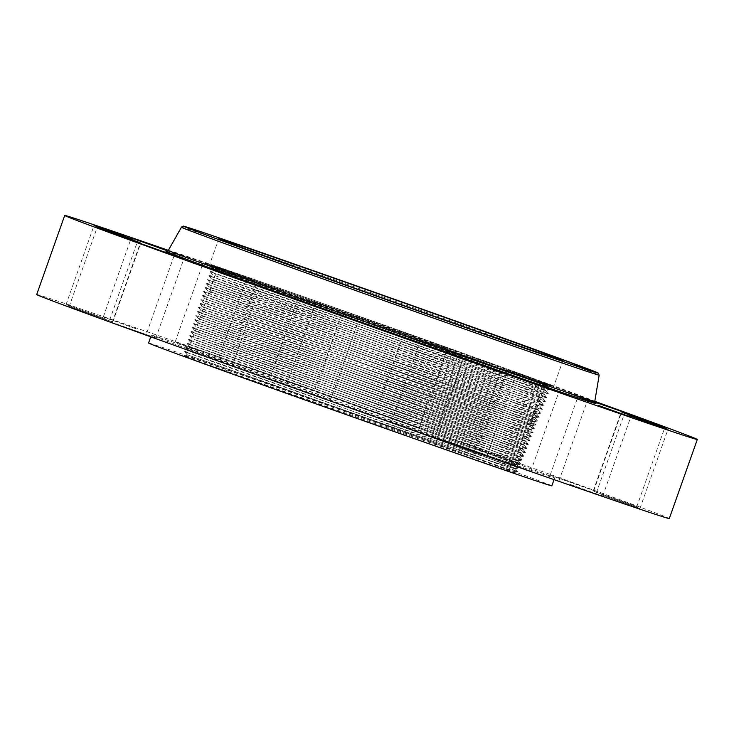 <?xml version="1.0" encoding="UTF-8"?>
<svg xmlns="http://www.w3.org/2000/svg" width="734" height="734" viewBox="0 0 734 734"><rect width="100%" height="100%" fill="white"/><g stroke="black" fill="none" stroke-linecap="round" stroke-linejoin="round"><path stroke-width="0.55" stroke-dasharray="3.67 2.75" d="M253.01 280.902A182.537 1.275 19.5 0 0 442.584 348.402A182.537 1.275 19.5 0 0 553.739 386.497A182.537 1.275 19.5 0 0 510.332 370.23A182.537 1.275 19.5 0 0 320.758 302.729A182.537 1.275 19.5 0 0 209.603 264.635A182.537 1.275 19.5 0 0 253.01 280.902M218.301 267.965L219.448 268.415L215.787 269.406L211.42 267.717L213.924 270.754L218.209 272.406L457.025 356.541C523.241 379.423 560.859 391.8 543.114 384.634L505.497 370.386L305.023 298.169L218.301 267.965A176.555 1.229 -160.5 0 1 216.2 267.112L218.301 267.965M215.227 266.708L216.2 267.112C206.603 263.139 252.413 278.764 322.079 303.234L546.83 383.754C564.941 390.745 524.553 377.102 454.887 352.678L219.448 268.415M543.417 382.442L551.142 385.763L547.27 386.552L543.114 384.634M256.845 282.232L254.331 283.287L436.179 347.219C516.672 375.175 567.419 392.084 546.885 383.827L551.142 385.763M216.2 267.112L305.05 298.123L505.515 370.34L547.316 386.524M546.885 383.827L543.132 384.588C560.886 391.745 523.259 379.368 457.034 356.485L213.943 270.699M254.331 283.287L215.787 269.406C195.042 261.763 245.551 279.278 325.795 307.84L507.056 373.23L545.371 387.736L549.619 389.671L545.747 390.46L504.001 374.312L303.674 302.151L218.209 272.406M215.787 269.406L218.227 272.351L303.702 302.096L504.019 374.257L541.609 388.497L545.784 390.433L548.087 393.58L544.243 394.397L502.515 378.23L302.335 306.124L216.934 276.397L455.566 360.477C521.736 383.341 559.326 395.709 541.591 388.552M256.038 286.012L253.019 287.269L254.744 289.948L455.575 360.422C521.746 383.286 559.354 395.654 541.609 388.497L545.371 387.736C565.886 395.993 515.167 379.093 434.739 351.164L214.502 273.397L210.144 271.718L213.933 270.754M214.502 273.397C193.776 265.763 244.257 283.269 324.437 311.803L505.57 377.157L548.087 393.58M254.726 290.003L251.716 291.251L433.299 355.1C513.672 383.01 564.345 399.892 543.848 391.644L540.086 392.406L502.533 378.184L302.353 306.069L216.943 276.342L212.667 274.7L210.144 271.718M254.744 289.948L216.943 276.342M544.261 394.341L540.086 392.406C557.812 399.562 520.241 387.203 454.117 364.358L253.432 293.93L251.716 291.251L208.869 275.718L212.658 274.745L216.934 276.397M253.413 293.985L454.107 364.413C520.222 387.258 557.794 399.608 540.068 392.461L542.325 395.562L546.564 397.489L542.701 398.278L501.019 382.157L300.986 310.097L215.649 280.397L253.413 293.985L250.404 295.242L207.594 279.718L211.383 278.746L215.649 280.397L211.942 281.388C191.253 273.773 241.651 291.251 321.712 319.749L502.579 384.992L540.802 399.47L545.041 401.397L541.178 402.186L537.031 400.287L539.288 403.379L543.518 405.315L539.655 406.095L535.508 404.195L537.765 407.297L541.995 409.223L538.132 410.003L496.542 393.919L296.958 322.024L211.814 292.38L208.107 293.38L203.758 291.71L207.548 290.737L449.74 376.212C515.708 399.002 553.188 411.324 535.508 404.195L498.037 390.002L298.307 318.042L213.089 288.389L209.383 289.379L205.043 287.71L208.823 286.737L451.199 372.276C517.213 395.085 554.73 407.425 537.031 400.287L499.524 386.075L299.646 314.069L214.374 284.388L452.658 368.34C518.718 391.167 556.262 403.517 538.545 396.369L540.802 399.47C561.271 407.709 510.671 390.846 430.418 362.981L210.667 285.388L206.318 283.709L210.098 282.746L214.374 284.388M208.869 275.718L211.392 278.7L253.432 293.93M213.227 277.397C192.51 269.763 242.954 287.26 323.07 315.776L504.074 381.074L542.325 395.562C562.813 403.801 512.176 386.928 431.858 359.036L250.404 295.242L252.129 297.921L452.667 368.284C518.736 391.121 556.28 403.461 538.572 396.323L542.738 398.25M215.668 280.342L301.013 310.042L501.038 382.102L538.572 396.323L542.325 395.562M252.111 297.976L249.101 299.224L250.817 301.903L451.217 372.221C517.231 395.039 554.748 407.37 537.049 400.232L499.542 386.02L299.665 314.014L214.392 284.333L252.129 297.921M210.098 282.746L214.392 284.333L211.942 281.388M541.215 402.168L537.049 400.232M210.667 285.388C189.987 277.773 240.348 295.233 320.354 323.712L501.093 388.919L539.288 403.379C559.739 411.609 509.176 394.764 428.986 366.917L209.383 289.379C188.721 281.773 239.045 299.224 318.996 327.685L499.597 392.837L537.765 407.297C558.207 415.517 507.68 398.681 427.546 370.853L208.107 293.38C187.454 285.774 237.743 303.215 317.629 331.649L498.102 396.764L536.242 411.205L540.444 413.187L536.609 413.921L532.489 411.967C550.142 419.086 512.717 406.783 446.85 384.02L209.273 300.316L294.288 329.915L493.578 401.709L530.966 415.875C548.61 422.995 511.213 410.701 445.391 387.956L207.988 304.316L292.949 333.887L492.083 405.636L529.443 419.784C547.078 426.904 509.708 414.609 443.932 391.883L206.713 308.317L291.6 337.86L490.596 409.554L527.929 423.702C545.546 430.803 508.203 418.527 442.474 395.819L205.428 312.308L290.26 341.842L489.101 413.471L526.406 427.61C544.013 434.712 506.699 422.445 441.024 399.755L204.153 316.308L288.921 345.815L487.605 417.398L524.883 431.519C542.481 438.62 505.185 426.362 439.565 403.682L202.868 320.299L287.572 349.788L486.119 421.316L523.37 435.427C540.94 442.529 503.68 430.271 438.106 407.618L201.593 324.3L286.232 353.76L484.624 425.243L521.846 439.345C539.407 446.428 502.175 434.189 436.647 411.545L200.309 328.291L284.884 357.733L483.128 429.161L520.323 443.253C537.875 450.337 500.671 438.106 435.189 415.481L199.033 332.291L283.544 361.715L481.642 433.078L518.8 447.162C536.343 454.245 499.166 442.024 433.739 419.417L197.749 336.282L282.205 365.688L480.146 437.005L517.286 451.08C534.811 458.154 497.661 445.933 432.28 423.344L196.473 340.282L280.856 369.661L478.651 440.923L515.763 454.988C533.279 462.053 496.156 449.85 430.821 427.28L195.189 344.274L279.516 373.634L477.164 444.85L514.24 458.897C531.737 465.962 494.652 453.768 429.362 431.216L193.914 348.274L278.168 377.606L475.669 448.768L512.727 462.815C530.205 469.87 493.138 457.686 427.913 435.143L192.638 352.265L276.828 381.588L474.173 452.694L511.203 466.723C528.673 473.779 491.633 461.594 426.454 439.079L191.354 356.265L275.479 385.561L472.687 456.612L509.69 470.632C529.453 478.229 484.669 463.053 410.324 436.941L198.63 361.321L183.849 355.531L187.124 354.696L426.436 439.134C491.615 461.649 528.654 473.825 511.185 466.778L474.155 452.74L276.81 381.634L192.62 352.32L427.885 435.198C493.12 457.732 530.187 469.916 512.699 462.86L475.65 448.823L278.149 377.661L193.895 348.329L429.344 431.262C494.624 453.823 531.719 466.017 514.222 458.952L477.137 444.896L279.498 373.689L195.18 344.329L430.803 427.335C496.129 449.905 533.251 462.108 515.745 455.043L478.632 440.978L280.838 369.716L196.455 340.337L432.262 423.399C497.643 445.988 534.792 458.199 517.259 451.126L480.128 437.06L282.186 365.743L197.74 336.337L433.711 419.472C499.148 442.07 536.325 454.3 518.782 447.217L481.614 433.133L283.526 361.761L199.015 332.346L435.17 415.536C500.652 438.161 537.857 450.392 520.305 443.308L483.11 429.216L284.865 357.788L200.29 328.346L436.629 411.6C502.157 434.244 539.389 446.483 521.828 439.4L484.605 425.289L286.214 353.816L201.575 324.355L438.088 407.673C503.662 430.326 540.921 442.574 523.342 435.482L486.091 421.371L287.554 349.843L202.85 320.354L439.547 403.737C505.166 426.408 542.454 438.675 524.865 431.574L527.122 434.675L531.333 436.592L527.462 437.372L523.37 435.427M250.799 301.958L247.789 303.215L249.514 305.894L449.758 376.157C515.727 398.947 553.216 411.279 535.526 404.14L498.056 389.947L298.325 317.987L208.823 286.737M250.817 301.903L213.108 288.334M541.995 409.223L539.692 406.076L535.526 404.14M249.514 305.894L207.548 290.737M209.383 289.379L211.832 292.325L296.986 321.969L496.56 393.864L534.013 408.049C551.684 415.178 514.222 402.865 448.3 380.084L210.548 296.325L295.637 325.942L495.065 397.791L532.489 411.967L536.242 411.205C556.666 419.426 506.176 402.599 426.105 374.79L206.823 297.38L202.483 295.701L206.272 294.738L448.281 380.139C514.204 402.92 551.656 415.233 533.985 408.104M540.472 413.132L538.141 410.003L534.013 408.049M206.823 297.38C186.188 289.774 236.449 307.207 316.271 335.622L496.615 400.681L534.728 415.114C555.133 423.325 504.68 406.517 424.665 378.735L205.548 301.371C184.922 293.774 235.146 311.198 314.914 339.585L495.12 404.608L533.205 419.022C553.601 427.234 503.185 410.434 423.224 382.671L204.263 305.372C183.665 297.784 233.843 315.189 313.556 343.558L493.624 408.526L531.682 422.94C552.06 431.142 501.68 414.352 421.784 386.607L202.988 309.363C182.399 301.784 232.54 319.171 312.198 347.531L492.138 412.444L530.159 426.849C550.528 435.042 500.184 418.27 420.343 390.543L201.703 313.363C181.133 305.784 231.238 323.162 310.831 351.494L490.642 416.371L528.645 430.757L532.856 432.684L529.012 433.5L487.587 417.453L288.902 345.87L204.135 316.363L440.996 399.801C506.671 422.5 543.995 434.767 526.388 427.665L489.083 413.526L290.242 341.888L205.41 312.363L442.455 395.874C508.176 418.582 545.527 430.858 527.902 423.747L490.569 409.609L291.591 337.915L206.694 308.363L443.914 391.938C509.69 414.664 547.059 426.949 529.425 419.839L492.064 405.682L292.93 333.942L207.97 304.371L445.373 388.002C511.194 410.746 548.592 423.05 530.948 415.93L493.56 401.764L294.27 329.97L209.254 300.371L446.822 384.075C512.699 406.838 550.124 419.142 532.471 412.013L495.046 397.837L295.618 325.997L210.53 296.38M206.272 294.738L210.548 296.325M536.646 413.893L532.471 412.013L534.728 415.114L538.921 417.105L535.086 417.829L530.966 415.875L534.728 415.114M202.483 295.701L205.015 298.683L209.273 300.316M205.006 298.683L209.254 300.371M535.123 417.802L530.948 415.93L533.205 419.022L537.398 421.013L533.563 421.738L529.443 419.784L533.205 419.022M201.208 299.701L203.731 302.683L207.988 304.316L205.548 301.371L201.208 299.701L204.997 298.729M203.722 302.729L207.97 304.371L204.263 305.372L199.932 303.702L203.731 302.674M533.6 421.711L529.425 419.839L531.682 422.94L535.875 424.922L532.04 425.647L527.929 423.702L531.682 422.94M199.932 303.702L202.456 306.674L206.713 308.317L204.263 305.372M202.446 306.729L206.694 308.363L202.988 309.363L198.657 307.693L202.456 306.674M534.38 428.766L532.04 425.637L527.902 423.747L530.159 426.849L534.38 428.766L530.517 429.555L526.406 427.61M198.657 307.693L201.18 310.675L205.428 312.308L202.988 309.363M201.162 310.721L205.41 312.363L201.703 313.363L197.382 311.693L201.18 310.675M530.554 429.537L526.388 427.665L528.645 430.757C548.995 438.95 498.689 422.188 418.903 394.488L200.428 317.354L196.106 315.693L199.887 314.721L204.135 316.363L200.428 317.354C179.867 309.785 229.935 327.153 309.473 355.467L489.147 420.288L527.122 434.675C547.454 442.859 497.184 426.105 417.462 398.424L199.143 321.354L194.831 319.685L198.611 318.721L202.85 320.354M197.382 311.693L199.905 314.675L204.153 316.308M529.03 433.445L524.883 431.519M196.106 315.693L198.63 318.666L202.868 320.299M199.143 321.354C178.601 313.785 228.632 331.144 308.115 359.431L487.66 424.215L525.599 438.583L529.81 440.501L525.939 441.29L521.846 439.345L525.599 438.583C545.922 446.758 495.689 430.023 416.022 402.36L197.868 325.346L193.556 323.676L197.336 322.712L201.575 324.355M527.507 437.354L523.342 435.482L525.599 438.583M194.831 319.685L197.354 322.666L201.593 324.3M197.868 325.346C177.334 317.785 227.338 335.135 306.757 363.403L486.165 428.133L524.085 442.492L528.26 444.474L524.415 445.199L520.323 443.253M525.984 441.262L521.828 439.4M193.547 323.685L196.079 326.667L200.309 328.291M524.085 442.492C544.38 450.667 494.193 433.941 414.582 406.306L196.584 329.346L192.271 327.676L196.061 326.713L200.29 328.346M192.271 327.685L194.804 330.667L199.033 332.291L196.584 329.346C176.077 321.795 226.035 339.117 305.39 367.367L484.669 432.06L522.562 446.4L526.764 448.318L522.892 449.107L518.8 447.162L522.562 446.4C542.848 454.575 492.688 437.859 413.141 410.242L195.308 333.337L190.996 331.676L194.785 330.713L199.015 332.346L195.308 333.337C174.811 325.795 224.732 343.108 304.032 371.34L483.183 435.978L521.039 450.318L525.205 452.291L521.369 453.016L517.286 451.08M526.764 448.318L524.425 445.189L520.305 443.308L522.562 446.4M522.938 449.08L518.782 447.217L521.039 450.318C541.316 458.475 491.193 441.776 411.701 414.178L194.033 337.337L189.721 335.677L193.51 334.704L197.74 336.337M190.996 331.676L193.519 334.658L197.749 336.282M194.033 337.337C173.545 329.795 223.43 347.099 302.674 375.303L481.688 439.895L519.516 454.227L523.681 456.199L519.846 456.924L515.763 454.988M521.406 452.997L517.259 451.126M189.721 335.677L192.244 338.658L196.473 340.282M519.516 454.227C539.774 462.383 489.697 445.694 410.26 418.114L192.748 341.328L188.445 339.668L192.235 338.704L196.455 340.337M192.748 341.328C172.279 333.796 222.127 351.091 301.316 379.276L480.192 443.822L518.002 458.135L522.186 460.053L518.323 460.833L514.24 458.897L518.002 458.135C538.242 466.292 488.193 449.621 408.82 422.059L191.473 345.329L187.17 343.668L190.95 342.705L195.18 344.329M519.883 456.906L515.745 455.043L518.002 458.135M188.445 339.677L190.968 342.659L195.189 344.274M191.473 345.329C171.013 337.796 220.824 355.082 299.949 383.249L478.706 447.74L516.479 462.053L520.635 464.016L516.8 464.741L512.727 462.815M520.663 463.961L518.332 460.833L514.222 458.952L516.479 462.053C536.71 470.191 486.697 453.539 407.379 425.995L190.189 349.329L185.895 347.668L189.675 346.705L193.895 348.329L190.189 349.329C169.747 341.796 219.521 359.064 298.591 387.213L477.21 451.667L514.956 465.962L519.112 467.925L515.277 468.659L511.203 466.723M187.17 343.677L189.693 346.65L193.914 348.274M516.837 464.723L512.699 462.86M185.895 347.668L188.418 350.65L192.638 352.265M514.956 465.962C535.169 474.1 485.202 457.456 405.939 429.931L188.913 353.32L184.619 351.659L188.399 350.696L192.62 352.32M515.314 468.631L511.185 466.778M188.913 353.32C168.49 345.806 218.227 363.055 297.233 391.185L475.715 455.585L513.433 469.87L517.589 471.843L514.084 472.503L509.69 470.632M513.433 469.87C533.636 477.999 483.697 461.374 404.498 433.867L198.63 361.321M187.867 357.256C169.884 350.311 210.539 364.055 280.003 388.414L505.662 469.09L472.659 456.667L275.47 385.616L191.335 356.32M187.124 354.696L191.354 356.265M148.562 343.035A213.906 1.496 -160.5 0 1 156.067 345.274A213.906 1.496 -160.5 0 1 377.964 422.711A213.906 1.496 -160.5 0 1 551.84 485.853M505.662 469.09A173.609 1.211 -160.5 0 1 509.424 470.531M158.874 337.365A213.906 1.496 -160.5 0 1 380.772 414.802A213.906 1.496 -160.5 0 1 554.638 477.944A213.906 1.496 -160.5 0 1 547.124 475.705A213.906 1.496 -160.5 0 1 325.226 398.268A213.906 1.496 -160.5 0 1 151.36 335.135A213.906 1.496 -160.5 0 1 158.874 337.365M36.7 294.527A335.548 2.34 -160.5 0 1 48.481 298.032A335.548 2.34 -160.5 0 1 396.562 419.499A335.548 2.34 -160.5 0 1 669.298 518.543M407.388 428.023L435.115 437.675L407.388 428.023M321.923 397.479L286.609 385.111L321.923 397.479M229.393 364.477L188.537 350.09L229.393 364.477M155.681 337.869L112.183 322.492L155.681 337.869M111.999 321.721L69.17 306.509L111.999 321.721M105.017 318.483L66.042 304.573L105.017 318.483M135.781 328.648L103.274 316.987L135.781 328.648M199.62 350.678L175.206 341.861L199.62 350.678M286.81 381.203L314.537 390.855L286.81 381.203M384.075 415.591L419.389 427.959L384.075 415.591M476.605 448.602L517.461 462.98L476.605 448.602M550.326 475.201L593.815 490.587L550.326 475.201M593.999 491.349L636.837 506.57L593.999 491.349M600.981 494.588L639.956 508.497L600.981 494.588M570.217 484.422L602.724 496.083L570.217 484.422M506.377 462.402L530.792 471.21L506.377 462.402M168.361 250.331A335.548 2.34 -160.5 0 1 594.797 401.333M412.077 336.521L447.391 348.889L412.077 336.521M504.607 369.523L545.463 383.91L504.607 369.523M594.788 402.104L578.172 396.057L594.751 401.764M168.022 250.799L174.931 253.377L167.82 250.982M227.623 271.598L203.208 262.79L227.623 271.598M314.813 302.133L342.539 311.785L314.813 302.133M498.221 371.404L483.247 366.128L498.221 371.404M485.449 366.927L497.248 371.083L485.449 366.927M487.78 367.688L488.679 368L487.734 367.67L487.945 367.22L487.651 367.688L490.707 368.789L486.394 367.239L487.761 367.725L487.926 367.248L487.761 367.725M497.028 370.991L497.936 371.312L496.982 370.973L497.193 370.523M493.129 369.578L494.037 369.899L493.257 369.092L492.34 369.349L493.817 369.863L491.835 369.156L493.633 369.817L493.22 369.138M493.514 369.817L494.422 370.138L493.514 369.817M497.184 371.083L498.092 371.404L497.184 371.083M485.128 366.817L484.22 366.495L485.128 366.817M485.174 366.257L485.009 366.734L484.064 366.394L485.009 366.734L485.137 366.248M489.027 368.229L488.119 367.908L489.027 368.229M490.578 368.174L490.404 368.651L493.633 369.78L490.257 368.606L490.569 368.174M491.174 368.385L491.009 368.863L489.495 368.367L491.193 368.963L488.89 368.119L490.982 368.89L491.156 368.413M491.615 369.092L491.707 368.587L491.587 369.083M491.505 369.055L491.633 368.569M491.541 368.532L491.367 369L491.551 368.532M491.477 368.514L491.275 368.973L491.431 368.496M491.395 368.477L491.248 368.963M491.367 368.468L491.193 368.963M491.505 368.523L491.34 368.991M491.835 368.633L491.652 369.101M491.853 368.624L491.734 369.129M491.56 368.541L491.395 369.018M492.597 368.918L492.551 369.404M492.248 368.762L492.101 369.275M493.826 369.853L493.945 369.367M493.239 369.661L493.404 369.184L492.615 369.441L493.973 369.936L492.266 369.34L494.184 370.009L492.725 369.486L494.11 369.973L493.239 369.661L493.431 369.174M492.119 368.725L491.954 369.193M492.193 368.743L492.028 369.22L492.175 368.734M492.331 368.789L492.165 369.266M492.45 368.835L492.275 369.312M492.615 369.441L492.753 368.936L492.578 369.413M492.835 368.973L492.688 369.45M492.936 369.009L492.789 369.486M493.028 369.037L492.853 369.514L493.019 369.028M492.954 369.541L493.12 369.074L492.936 369.541M493.193 369.092L493.019 369.569L493.175 369.092M493.276 369.129L493.101 369.597L493.294 369.129M493.193 369.633L493.376 369.165M493.312 369.138L493.138 369.615M493.23 369.11L493.064 369.587L493.239 369.11M493.055 369.046L492.89 369.523L493.074 369.046M492.505 368.853L492.331 369.33L492.514 368.853M491.734 368.596L491.569 369.055M492.156 368.734L491.991 369.202M492.431 368.826L492.257 369.303L492.413 368.826M493.496 369.202L493.331 369.679M493.643 369.257L493.477 369.734M493.551 369.752L493.771 369.294M490.284 368.073L490.073 368.532M486.569 366.771L486.394 367.239M486.67 366.807L486.495 367.275M486.761 366.835L486.596 367.312M486.862 366.872L486.688 367.349M486.954 366.908L486.78 367.376M487.037 366.936L486.871 367.413M487.119 366.963L486.954 367.44M487.202 367L487.027 367.468M487.275 367.028L487.11 367.495M487.348 367.046L487.202 367.523M487.449 367.083L487.321 367.569M487.422 367.073L487.229 367.541L487.422 367.073M487.385 367.055L487.211 367.532M487.532 367.11L487.358 367.587M487.578 367.128L487.486 367.633M487.67 367.165L487.587 367.661M487.826 367.211L487.67 367.697L487.771 367.193M488.082 367.303L487.917 367.78L488.101 367.312M488.147 367.321L487.982 367.798M488.22 367.349L488.046 367.826L488.248 367.367M487.871 367.229L487.706 367.706L487.881 367.229M487.982 367.266L487.816 367.743M488.321 367.385L488.156 367.862M489.716 367.908L489.55 368.376M489.45 367.817L489.275 368.284M490.872 368.312L490.707 368.789M490.349 368.129L490.184 368.606M488.862 367.587L488.697 368.055M488.917 367.596L488.752 368.073M488.972 367.615L488.807 368.092M489.027 367.633L488.862 368.11M488.89 368.119L489.064 367.642L488.917 368.129M489.138 367.67L488.972 368.147M489.275 367.716L489.046 368.174M489.339 367.743L489.156 368.211M489.394 367.762L489.22 368.239M489.459 367.78L489.275 368.257M489.514 367.807L489.349 368.275L489.523 367.807M489.569 367.826L489.413 368.303M489.615 367.844L489.45 368.312M489.716 367.872L489.541 368.349M489.761 367.89L489.596 368.367L489.761 367.89M489.67 368.395L489.771 367.899L489.606 368.404M490 367.973L489.826 368.45M490.046 367.991L489.881 368.468M490.092 368.009L489.927 368.486M490.147 368.028L489.973 368.505M490.193 368.046L490.028 368.523M493.67 369.275L493.505 369.743L493.716 369.285M494.175 369.459L494.01 369.936M494.276 369.496L494.11 369.973M490.514 368.156L490.312 368.615M493.927 369.881L494.101 369.413L493.973 369.899M494.055 369.395L493.89 369.872L494.065 369.395M493.753 369.826L493.918 369.358L493.734 369.817M493.89 369.34L493.725 369.817M494.037 369.395L493.872 369.863M489.789 368.44L489.936 367.954M489.239 367.706L489.119 368.202M489.881 367.936L489.706 368.404M489.486 367.798L489.321 368.275M490.606 368.22L490.431 368.688M489.193 367.697L489.027 368.165M493.542 369.23L493.367 369.707M494.138 369.459L493.973 369.936M492.431 368.863L492.266 369.34M492.551 368.899L492.376 369.376M494.349 369.541L494.184 370.009M493.496 369.23L493.331 369.707M181.436 227.228A221.576 1.551 -160.5 0 1 189.216 229.549A221.576 1.551 -160.5 0 1 418.94 309.711A221.576 1.551 -160.5 0 1 599.173 375.166M168.334 250.386A226.2 1.578 -160.5 0 1 176.27 252.753A226.2 1.578 -160.5 0 1 410.792 334.585A226.2 1.578 -160.5 0 1 594.779 401.397M166.535 251.395A228.182 1.596 -160.5 0 1 173.921 253.68A228.182 1.596 -160.5 0 1 350.687 315.051A228.182 1.596 -160.5 0 1 563.62 391.24M505.497 370.386L507.056 373.23M504.001 374.312L505.57 377.157L502.533 378.184M502.515 378.23L504.074 381.074L501.038 382.102M501.019 382.157L502.579 384.992L499.542 386.02M499.524 386.075L501.093 388.919L498.056 389.947M498.037 390.002L499.597 392.837M249.496 305.94L246.486 307.197L248.202 309.876M496.542 393.919L498.102 396.764M248.184 309.932L245.174 311.179M246.881 313.913L243.862 315.17M496.615 400.681L493.578 401.709M493.56 401.764L495.12 404.608L492.083 405.636M245.569 317.905L242.559 319.152L244.284 321.831M492.064 405.682L493.624 408.526L490.596 409.554M244.266 321.887L241.247 323.143L242.972 325.823M239.945 327.125L241.669 329.805M241.651 329.86L238.633 331.117M487.587 417.453L489.147 420.288M486.091 421.371L487.66 424.215M239.036 337.833L236.018 339.08M486.165 428.133L483.128 429.161M236.421 345.806L233.403 347.054L235.128 349.733M483.183 435.978L480.146 437.005M478.632 440.978L480.192 443.822M474.155 452.74L475.715 455.585L472.687 456.612M228.568 369.716L225.558 370.973M492.092 368.707L491.927 369.184M493.789 369.303L493.615 369.771M488.807 367.514L488.642 367.991L488.853 367.532M218.787 238.697L209.603 264.635M562.923 360.559L553.739 386.497M166.435 251.386L173.967 253.698C219.448 268.185 545.775 383.744 588.732 400.581L595.632 403.37M549.619 389.671L547.28 386.543M211.42 267.717L215.209 266.754M546.564 397.489L544.233 394.36M545.041 401.397L542.71 398.268M207.594 279.718L210.117 282.691M543.518 405.315L541.187 402.177M206.318 283.709L208.841 286.691M205.043 287.71L207.566 290.692M203.758 291.71L206.291 294.683M538.949 417.04L536.618 413.912M537.426 420.949L535.095 417.82M535.903 424.858L533.572 421.729M532.856 432.684L530.517 429.546M531.333 436.592L528.994 433.464M529.81 440.501L527.471 437.372M528.287 444.409L525.948 441.281M525.241 452.227L522.902 449.098M523.718 456.144L521.379 453.006M522.186 460.053L519.856 456.915M519.14 467.87L516.809 464.741M517.617 471.779L515.286 468.65M184.619 351.669L187.142 354.65M554.638 477.944L554.042 479.641M151.36 335.135L150.754 336.833M435.115 437.675L463.117 358.596M391.461 422.215L419.463 343.145M375.744 412.508L403.746 333.429M419.389 427.959L447.391 348.889M232.183 365.55L260.185 286.471M188.537 350.09L216.539 271.02M473.815 447.529L501.817 368.45M517.461 462.98L545.463 383.91M155.828 337.943L183.83 258.873M112.183 322.492L140.185 243.413M550.17 475.127L577.172 398.874M577.997 396.543L578.172 396.057M593.815 490.587L621.817 411.508M69.17 306.509L97.163 227.43M112.816 321.96L140.818 242.89M636.837 506.57L664.83 427.491M593.182 491.11L621.184 412.04M66.042 304.573L94.044 225.503M109.687 320.033L137.689 240.954M639.956 508.497L667.958 429.427M596.311 493.046L624.313 413.967M103.274 316.987L131.276 237.917M146.928 332.447L174.233 255.331M602.724 496.083L630.726 417.013M559.069 480.623L587.072 401.553M175.206 341.861L202.024 266.139M202.933 263.561L203.208 262.79M218.86 357.32L246.863 278.241M530.792 471.21L558.794 392.139M487.137 455.759L515.14 376.68M270.883 375.404L298.885 296.325M314.537 390.855L342.539 311.785M330.254 400.571L358.256 321.492M286.609 385.111L314.611 306.041M483.422 365.651L483.247 366.128M499.074 371.202L498.909 371.67M497.413 370.615L497.248 371.083M485.082 366.248L484.908 366.716M487.899 367.193L487.734 367.67M498.102 370.835L497.936 371.312M497.157 370.496L496.982 370.973M494.202 369.422L494.037 369.899M494.588 369.661L494.422 370.138M493.643 369.33L493.477 369.798M498.267 370.936L498.092 371.404M497.313 370.597L497.147 371.074M484.385 366.018L484.22 366.495M485.339 366.358L485.174 366.835M484.229 365.927L484.064 366.394M488.284 367.431L488.119 367.908M489.239 367.771L489.064 368.239"/><path stroke-width="1.1" d="M262.194 254.973A182.537 1.275 -160.5 0 1 218.787 238.697A182.537 1.275 -160.5 0 1 329.942 276.801A182.537 1.275 -160.5 0 1 519.516 344.292A182.537 1.275 -160.5 0 1 562.923 360.559A182.537 1.275 -160.5 0 1 451.768 322.465A182.537 1.275 -160.5 0 1 262.194 254.973M554.042 479.641L551.84 485.853A213.906 1.496 -160.5 0 1 544.325 483.614A213.906 1.496 -160.5 0 1 322.428 406.177A213.906 1.496 -160.5 0 1 148.562 343.035L150.754 336.833M594.797 401.333A335.548 2.34 -160.5 0 1 697.3 439.473L669.298 518.543A335.548 2.34 -160.5 0 1 657.517 515.039A335.548 2.34 -160.5 0 1 309.436 393.571A335.548 2.34 -160.5 0 1 36.7 294.527L64.702 215.457A335.548 2.34 -160.5 0 1 76.483 218.961A335.548 2.34 -160.5 0 1 168.361 250.331M447.189 352.797L419.463 343.145L447.189 352.797M697.3 439.473A335.548 2.34 -160.5 0 1 685.519 435.968A335.548 2.34 -160.5 0 1 337.438 314.501A335.548 2.34 -160.5 0 1 64.702 215.457M257.395 285.398L216.539 271.02L257.395 285.398M183.674 258.799L140.185 243.413L183.674 258.799M594.751 401.764L621.817 411.508L594.788 402.104M140.001 242.651L97.163 227.43L140.001 242.651M622.001 412.279L664.83 427.491L622.001 412.279M133.019 239.412L94.044 225.503L133.019 239.412M628.983 415.517L667.958 429.427L628.983 415.517M167.82 250.982L131.276 237.917L168.022 250.799M598.219 405.351L630.726 417.013L598.219 405.351M534.38 383.322L558.794 392.139L534.38 383.322M349.925 318.409L314.611 306.041L349.925 318.409M484.11 365.927L499.074 371.202L484.11 365.927M496.872 370.404L485.082 366.248L496.872 370.404M487.926 367.248L488.853 367.532L487.945 367.22M490.569 368.174L493.799 369.34L490.578 368.174M491.367 368.486L489.193 367.697L491.358 368.468M491.743 368.606L493.982 369.395L491.734 368.578M493.67 369.266L494.276 369.496L493.67 369.275M493.542 369.23L492.431 368.863L493.542 369.23M492.78 368.963L493.413 369.184L492.78 368.963M493.23 369.11L494.202 369.422L493.092 369.56M498.065 370.817L497.157 370.496L498.047 370.853M494.551 369.642L493.643 369.33L494.551 369.642M498.221 370.918L497.313 370.597L498.221 370.918M484.431 366.037L485.339 366.358L484.431 366.037M484.275 365.936L485.174 366.257L484.256 365.982M488.33 367.45L489.239 367.771L488.33 367.45M191.565 228.623A219.594 1.532 -160.5 0 1 446.832 317.886A219.594 1.532 -160.5 0 1 590.145 370.642A219.594 1.532 -160.5 0 1 334.878 281.37A219.594 1.532 -160.5 0 1 191.565 228.623M181.436 227.228L182.573 226.301C185.739 226.778 178.344 224.503 191.519 228.604C227.494 240.11 455.273 320.391 551.087 355.339L598.045 372.973L599.173 375.166A221.576 1.551 -160.5 0 1 591.393 372.844A221.576 1.551 -160.5 0 1 361.412 292.591A221.576 1.551 -160.5 0 1 181.436 227.228L168.334 250.386L166.435 251.386M595.623 403.37L594.779 401.397A226.2 1.578 -160.5 0 1 586.842 399.039A226.2 1.578 -160.5 0 1 352.063 317.106A226.2 1.578 -160.5 0 1 168.334 250.386M563.62 391.24A228.182 1.596 -160.5 0 1 588.081 401.25A228.182 1.596 -160.5 0 1 343.503 315.849A228.182 1.596 -160.5 0 1 166.535 251.395M599.173 375.166L594.779 401.397M577.172 398.874L577.997 396.543M174.233 255.331L174.784 253.771M202.024 266.139L202.933 263.561M497.413 370.615L497.248 371.083M485.082 366.248L484.908 366.716M488.853 367.532L488.679 368M487.899 367.193L487.734 367.67M498.102 370.835L497.936 371.312M497.157 370.496L496.982 370.973M494.202 369.422L494.037 369.899M494.588 369.661L494.422 370.138M493.643 369.33L493.477 369.798M498.267 370.936L498.092 371.404M497.313 370.597L497.147 371.074M484.385 366.018L484.22 366.495M485.339 366.358L485.174 366.835M484.229 365.927L484.064 366.394M485.174 366.257L485.009 366.734M488.284 367.431L488.119 367.908M489.239 367.771L489.064 368.239"/></g></svg>

